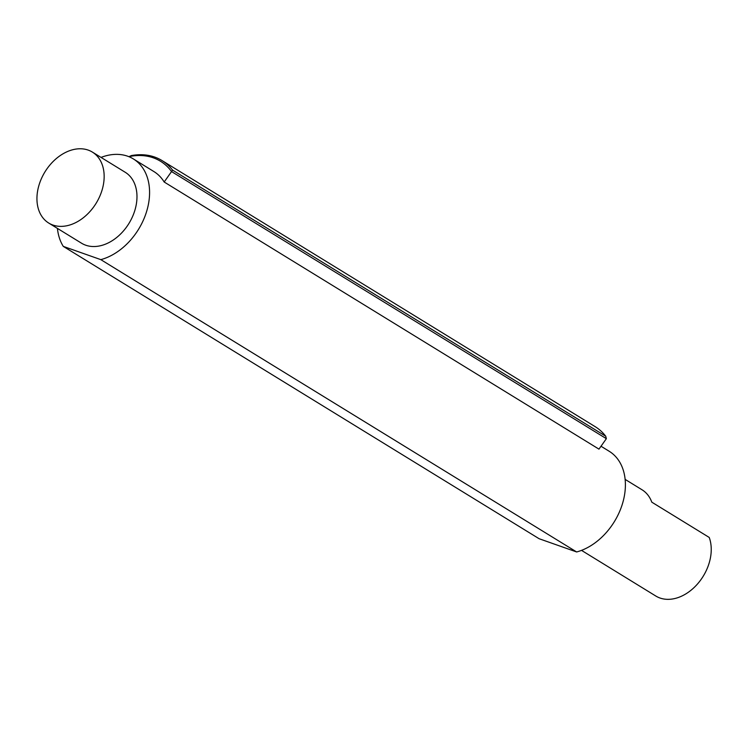 <?xml version="1.0" encoding="UTF-8"?>
<svg xmlns="http://www.w3.org/2000/svg" width="747" height="747" viewBox="0 0 747 747"><rect width="100%" height="100%" fill="white"/><g stroke="black" fill="none" stroke-linecap="round" stroke-linejoin="round"><path stroke-width="1.12" d="M539.101 538.718L63.28 246.389L100.826 259.639L576.647 551.968L539.101 538.718M63.28 246.389A57.276 41.272 121.6 0 1 57.426 228.395M101.032 157.412A57.276 41.272 121.6 0 1 133.349 158.924A57.276 41.272 121.6 0 1 146.272 212.587A57.276 41.272 121.6 0 1 100.826 259.639M92.357 152.08L125.169 172.24A41.655 30.02 121.6 0 1 128.942 223.446A41.655 30.02 121.6 0 1 81.563 243.223L48.742 223.064A41.655 30.02 121.6 0 1 41.944 177.469A41.655 30.02 121.6 0 1 92.357 152.08A41.655 30.02 121.6 0 1 96.12 203.277A41.655 30.02 121.6 0 1 48.742 223.064M164.172 182.007L172.576 170.111A73.262 52.794 -58.4 0 0 162.034 160.568A73.262 52.794 -58.4 0 0 131.388 155.572L129.11 156.609A71.88 51.786 121.6 0 1 171.558 171.586L606.359 438.676L598.963 449.134L164.172 182.007A57.276 41.272 -58.4 0 0 153.854 171.53L133.349 158.924M162.034 160.568L595.191 426.677A73.262 52.794 121.6 0 1 605.733 436.229L606.359 438.676M605.733 436.229L172.576 170.111M581.511 550.371L655.819 596.031A41.655 30.02 -58.4 0 0 696.774 584.798A41.655 30.02 -58.4 0 0 709.23 537.448L651.804 502.171A41.655 30.02 -58.4 0 0 642.009 489.761L625.127 479.387M576.647 551.968A57.276 41.272 -58.4 0 0 622.092 504.916A57.276 41.272 -58.4 0 0 609.169 451.253L601.018 446.239"/></g></svg>
